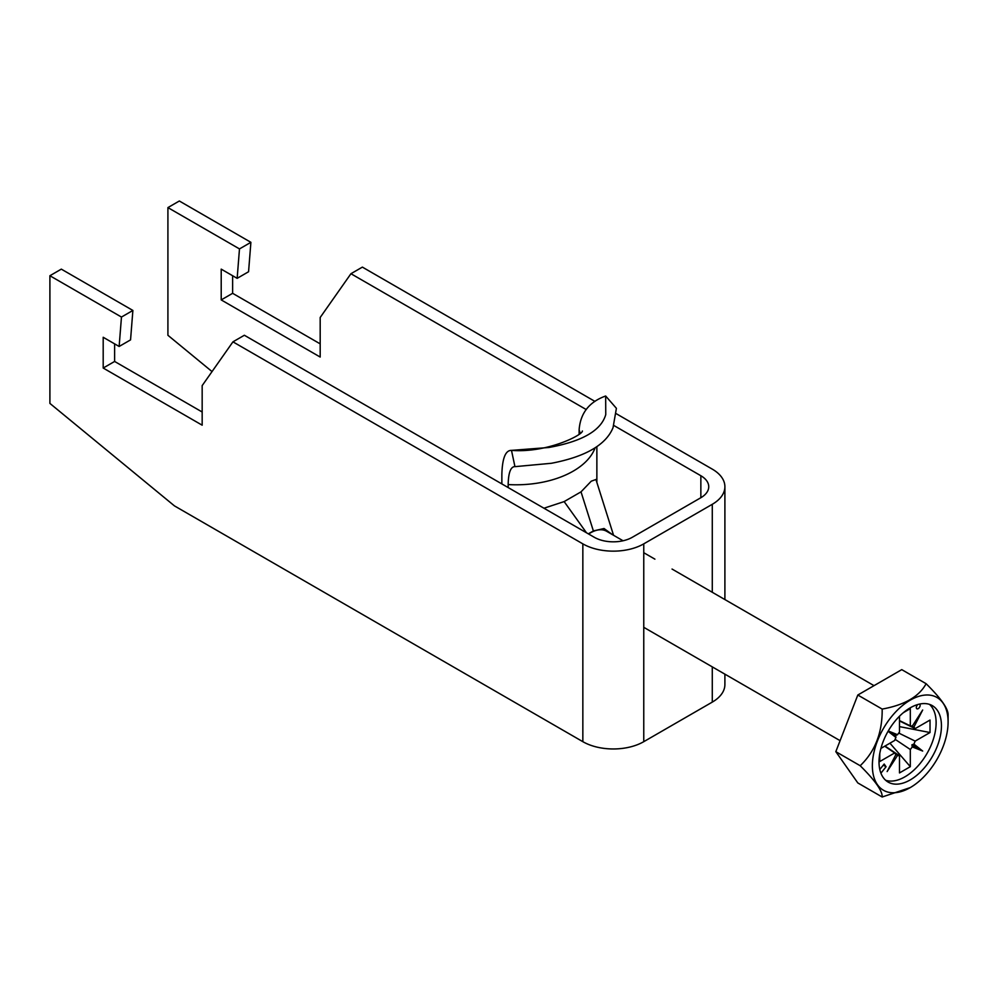 <?xml version="1.0" encoding="UTF-8"?>
<svg xmlns="http://www.w3.org/2000/svg" width="998" height="998" viewBox="0 0 998 998"><rect width="100%" height="100%" fill="white"/><g stroke="black" fill="none" stroke-linecap="round" stroke-linejoin="round"><path stroke-width="1.5" d="M501.857 483.918L501.857 474.549C502.293 458.269 505.512 450.21 511.512 450.372L548.738 447.503C582.196 441.478 601.195 430.512 605.761 414.582L605.661 396.006C589.169 401.907 580.325 413.222 579.114 429.938L579.114 434.08M582.395 430.986C582.907 434.841 547.129 453.217 511.487 450.372L514.931 466.577M508.169 487.56L508.169 484.566C508.431 472.216 510.851 466.228 515.417 466.615L551.383 463.284C585.414 456.747 605.961 444.883 613.034 427.68L616.402 408.319L605.661 396.006M613.558 535.29L595.943 479.502L591.24 481.198L581.023 491.852L564.144 501.595L543.96 508.219M612.373 534.604L604.052 528.516L593.373 530.936L588.333 533.843M917.848 704.513A2.695 1.559 120 0 0 916.326 707.545A2.695 1.559 120 0 0 916.888 708.78A2.695 1.559 120 0 0 918.958 708.056A2.695 1.559 120 0 0 920.131 705.349A2.695 1.559 120 0 0 919.57 704.114A2.695 1.559 120 0 0 919.52 704.089M623.051 540.766L606.609 531.273A32.298 18.65 120 0 0 588.633 534.017M948.1 722.003A53.555 30.913 120 0 0 910.238 700.147A53.555 30.913 120 0 0 872.364 765.728A53.555 30.913 120 0 0 910.238 787.597A53.555 30.913 120 0 0 948.1 722.003L948.1 714.967C948.387 708.892 941.064 698.463 926.119 683.705L901.755 669.633L857.806 695.02L835.825 751.669L857.806 782.931L882.17 797.003C882.581 791.102 875.258 780.673 860.189 765.728C875.121 751.444 882.457 732.557 882.17 709.079C904.5 705.05 919.158 696.592 926.119 683.705M879.013 761.886A44.149 25.486 120 0 0 888.158 782.095A44.149 25.486 120 0 0 922.177 770.269A44.149 25.486 120 0 0 941.451 725.845A44.149 25.486 120 0 0 932.307 705.636A44.149 25.486 120 0 0 898.287 717.462A44.149 25.486 120 0 0 879.013 761.886M885.663 780.286A44.149 25.486 120 0 0 918.572 765.304A44.149 25.486 120 0 0 936.124 722.764A44.149 25.486 120 0 0 929.475 704.376M895.106 739.318L910.313 749.498L910.313 766.676L889.942 743.186M899.497 720.593L910.313 725.833L910.313 708.655L903.377 712.659M885.001 746.042L899.497 755.748L899.497 772.926L910.313 766.676M888.07 731.272L895.942 737.485L895.63 735.439L897.564 734.69A16.38 9.456 120 0 1 899.497 732.083L899.497 716.215M880.922 748.4L894.657 740.466A16.38 9.456 120 0 1 895.942 737.485M884.715 746.205L894.657 752.954L879.774 761.536L879.774 753.54M898.724 733.043L915.154 741.115L930.024 732.532L899.497 726.631M899.497 720.93L915.154 728.627L930.024 720.045L930.024 732.532M880.922 773.176L886.074 766.751L884.178 764.044L879.799 769.47M915.154 728.627A16.38 9.456 120 0 0 913.869 727.13L922.676 710.015L912.247 726.207A16.38 9.456 120 0 0 910.313 725.833M910.313 749.498A16.38 9.456 120 0 0 912.247 746.891L922.676 751.045L913.869 744.096A16.38 9.456 120 0 0 915.154 741.115M894.657 752.954A16.38 9.456 120 0 0 895.942 754.451L887.135 771.566L897.564 755.374A16.38 9.456 120 0 0 899.497 755.748M897.564 734.69L888.245 730.973M913.869 744.096L911.898 744.832L912.247 746.891M911.898 726.045L913.869 727.13M897.564 755.374L895.63 754.226M910.238 787.597L882.17 797.003M882.17 709.079L857.806 695.02M860.189 765.728L835.825 751.669M895.63 735.439L888.158 731.122M911.898 744.832L922.676 751.045M883.292 765.142L886.074 766.751M616.04 413.571L712.285 469.135A43.064 24.863 180 0 1 724.897 486.725A43.064 24.863 180 0 1 712.285 504.302L643.76 543.86A43.064 24.863 0 0 1 582.844 543.86L232.946 341.84L244.36 335.253L594.272 537.273A26.921 15.544 0 0 0 632.333 537.273L700.858 497.715L700.858 475.734A26.921 15.544 180 0 1 708.742 486.725A26.921 15.544 180 0 1 700.858 497.715M49.9 275.735L121.469 317.052L119.136 346.468L130.551 339.881L132.884 310.453L61.315 269.136L49.9 275.735L49.9 403.404L174.45 505.886L582.844 741.676A43.064 24.863 0 0 0 643.76 741.676L712.285 702.105L712.285 666.876M594.933 401.396L362.374 267.115L350.947 273.714L320.183 317.489L320.183 357.047L221.207 299.911L221.207 269.136L237.15 278.342L248.564 271.743L250.897 242.327L179.328 200.997L167.913 207.596L167.913 335.278L212.038 371.58M320.183 343.861L232.621 293.312L232.621 275.735M350.947 273.714L586.163 409.517M613.708 425.41L700.858 475.734M724.897 674.161L724.897 684.528A43.064 24.863 180 0 1 712.285 702.105M237.15 278.342L239.483 248.914L167.913 207.596M119.136 346.468L103.193 337.274L103.193 368.037L202.17 425.185L202.17 385.615L232.946 341.84M114.62 343.861L114.62 361.451L202.17 411.999M103.193 368.037L114.62 361.451M132.884 310.453L121.469 317.052M239.483 248.914L250.897 242.327M232.621 293.312L221.207 299.911M580.15 433.244A64.608 37.3 0 0 0 579.114 429.938M564.144 501.595L586.462 532.757M593.373 530.936L581.023 491.852M508.169 484.566A80.751 46.619 0 0 0 595.07 447.927M643.76 741.676L643.76 543.86M712.285 592.276L712.285 504.302M582.844 741.676L582.844 543.86M596.866 482.421L596.866 446.755M643.76 552.717L654.913 559.154M672.041 569.047L874.011 685.651M643.76 627.318L840.091 740.666M724.897 599.561L724.897 486.725"/></g></svg>
